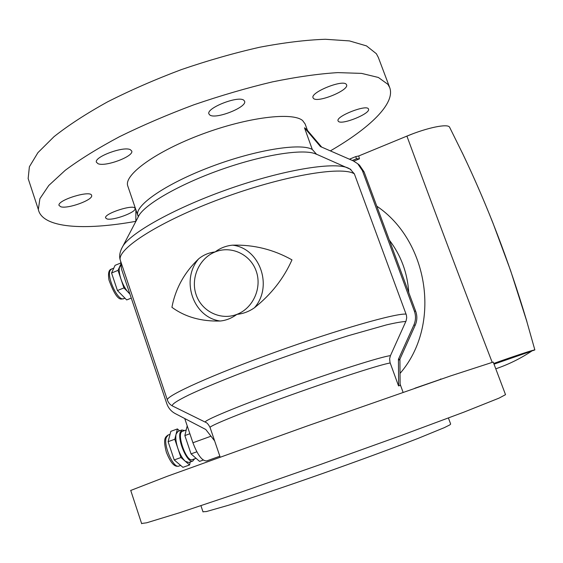 <?xml version="1.0" encoding="UTF-8"?>
<svg xmlns="http://www.w3.org/2000/svg" width="563" height="563" viewBox="0 0 563 563"><rect width="100%" height="100%" fill="white"/><g stroke="black" fill="none" stroke-linecap="round" stroke-linejoin="round"><path stroke-width="0.84" d="M349.433 159.202L355.732 156.605L358.744 155.958L406.908 136.105C427.373 127.569 447.965 123.403 449.598 127.224L462.983 154.311C487.945 206.614 509.029 261.668 526.243 319.46L534.85 349.904L531.761 350.855M494.018 364.162L531.796 351.038C520.529 358.54 508.523 364.458 495.771 368.807M462.139 152.524L463.053 154.431C474.18 177.88 482.681 197.353 492.864 222.779L510.599 270.599L526.855 321.543M463.046 154.431L462.983 154.311C487.945 206.614 509.029 261.668 526.243 319.46M184.734 418.534L192.926 442.757C197.634 455.157 202.237 461.21 206.741 460.9L219.851 456.213M376.788 206.178C428.154 240.605 442.222 324.696 400.019 373.445M353.838 161.131L359.44 158.829L356.527 158.745L355.732 156.605M414.889 388.21L441.047 379.18M358.744 155.958L359.44 158.829M462.082 152.425L462.983 154.311M493.751 363.445C514.955 355.893 534.449 349.496 534.829 349.933L532.57 350.735C533.879 349.792 520.944 354.05 493.772 363.508M439.914 379.568L440.913 378.92M352.339 160.469L356.527 158.745M130.736 490.457L167.373 476.249L306.976 426.064L450.484 375.95L493.23 362.065M141.602 523.491L146.697 522.788L179.555 512.745L240.929 492.196L320.509 464.475L400.779 435.642L463.926 412.137L499.015 398.14L505.525 394.67M202.969 511.76L206.417 511.556L228.465 505.257C250.444 498.375 284.456 486.939 321.177 474.011C357.984 461.013 393.692 447.866 418.203 438.345L444.348 427.634L449.816 424.896L450.66 424.066L448.43 418.013M135.852 221.336C84.33 230.647 42.274 228.17 38.34 209.506L39.896 198.676L48.791 185.459L65.259 170.286C79.904 159.371 97.969 148.189 119.44 136.725C142.516 125.373 167.31 114.739 193.813 104.824C220.654 95.611 246.84 87.962 272.379 81.888C296.856 76.885 318.665 73.795 337.807 72.613L361.601 73.394L378.364 77.462L387.928 84.351L389.687 87.532C395.669 103.367 369.771 128.075 330.34 150.898M29.206 181.736L28.15 178.534L29.382 166.768L37.925 152.65L54.034 136.654C68.44 125.246 86.273 113.656 107.526 101.882C130.412 90.277 155.036 79.517 181.406 69.594C208.134 60.452 234.264 52.992 259.796 47.215C284.294 42.577 306.173 39.931 325.428 39.276L349.44 40.909L366.485 45.892L376.373 53.724L378.329 57.433M106.942 218.923L105.605 217.923C103.747 213.532 134.733 203.658 135.043 208.514C136.668 212.131 112.91 220.921 106.942 218.923M60.811 206.783L59.024 205.446C56.983 200.111 91.305 189.682 91.628 195.502C93.402 199.809 67.926 209.126 60.811 206.783M98.053 163.713L96.393 162.2C94.056 156.908 123.614 145.979 130.334 149.667L131.756 151.067C133.952 156.359 105.408 167.063 98.053 163.713M209.865 115.056L208.908 113.909C206.009 108.068 238.571 95.323 243.842 100.263L244.602 101.263C247.319 107.132 215.833 119.595 209.865 115.056M313.464 98.412L313.049 97.793C310.065 92.48 342.874 79.151 346.28 84.33L346.576 84.809C349.356 90.186 317.532 103.212 313.464 98.412M338.391 121.355L338.082 120.904C335.471 116.302 367.463 103.859 368.491 109.102C370.876 113.508 341.685 125.352 338.391 121.355M350.003 168.942L354.359 173.854L406.423 315.16L406.697 317.828L406.05 320.994L390.448 355.64L389.631 358.744L390.011 362.481L398.534 385.887L400.131 385.5L398.534 385.887M215.136 251.928C208.915 252.632 203.426 254.933 198.669 258.832C184.411 272.379 175.494 288.538 171.919 307.307C185.121 316.976 201.216 321.543 220.203 321.023C226.115 320.438 231.682 318.222 236.903 314.365C243.209 313.753 249.071 311.543 254.49 307.729C271.197 294.435 283.696 278.481 291.979 259.867C273.428 249.451 253.61 244.553 232.533 245.165C226.073 245.785 220.274 248.037 215.136 251.928C199.154 258.262 190.343 278.277 196.17 294.829C201.758 311.473 220.766 320.741 236.903 314.365C253.125 308.243 262.259 287.834 256.193 271.07C250.373 254.209 231.034 245.341 215.136 251.928M138.343 216.678L137.717 215.157C134.726 205.326 166.057 183.658 210.787 166.789C255.454 149.842 300.733 142.678 312.282 149.462L304.499 127.794L320.424 146.549L353.212 160.849L357.716 163.734L362.375 170.582L414.347 311.043C416.015 315.78 415.853 320.446 413.861 325.055L398.435 359.264L398.646 385.852M312.282 149.462L316.589 154.325M135.852 221.435L135.859 209.71M214.637 440.913L205.769 429.492L175.156 413.545C171.138 411.363 168.344 408.034 166.761 403.565L121.481 269.015L120.651 261.26M321.726 147.154L306.687 129.511L304.499 127.794M128.005 186.663L127.646 185.607C124.177 174.488 156.366 151.166 201.969 134.219C247.516 117.174 292.676 111.763 302.655 120.595L305.118 123.966L307.482 130.447M358.258 164.171L359.511 165.184L364.127 171.975L415.705 311.311C417.359 316.005 417.197 320.636 415.22 325.21L399.92 359.131L400.131 385.5M321.079 146.873L320.164 146.169M399.892 359.863L398.407 359.996M187.205 425.853L184.861 435.572L189.879 433.742M184.861 435.572L191.04 453.884L196.825 451.8M191.04 453.884L199.555 461.386L203.264 460.062M196.072 458.317L192.257 459.682C186.276 462.322 176.092 433.01 182.398 431.378L182.503 431.335M194.552 458.859L192.736 461.111C187.648 463.588 177.521 440.78 180.111 432.581L181.884 429.97L184.65 430.547M190.231 462.012L189.562 464.961L182.926 467.339L174.227 459.943L168.105 441.688L170.835 431.342L177.422 428.922L179.541 430.829M174.227 459.943L180.934 457.522L174.79 439.246L177.422 428.922M168.105 441.688L174.79 439.246L176.12 434.045L178.042 431.378M192.778 461.097L188.886 462.49L185.276 461.266L180.934 457.522M189.562 464.961L185.276 461.266C182.426 458.641 179.949 454.341 177.859 448.373C175.93 442.37 175.353 437.599 176.12 434.045C175.353 437.599 175.93 442.37 177.859 448.373L174.79 439.246M131.27 298.101L126.689 299.938L117.442 290.543L111.565 273.006L115.07 265.342L120.545 263.097M117.442 290.543L123.93 287.918L118.033 270.36L120.595 264.638M111.565 273.006L118.033 270.36L120.665 265.342M129.835 293.837L123.93 287.918M129.912 294.069L128.554 292.669C125.528 289.403 123.001 284.892 120.982 279.128C119.138 273.4 118.73 269.191 119.75 266.517C118.73 269.191 119.138 273.4 120.982 279.128L118.033 270.36M192.926 442.757L210.998 436.205M408.745 292.507C407.485 272.914 401.025 255.447 389.35 240.112M492.153 362.241C462.04 284.125 433.63 208.746 406.908 136.105M120.672 261.302L120.264 260.085C116.879 248.839 160.103 221.139 221.449 198.493C282.746 175.762 342.008 165.719 354.359 173.854M167.5 400.349L167.352 399.906C166.317 395.676 212.758 374.641 275.462 352.093C338.124 329.524 396.204 313.014 406.106 314.126M210.098 427.599L210.048 427.437C209.809 425.691 244.764 411.532 291.029 394.973C337.258 378.413 381.362 364.296 390.187 362.994M364.127 171.975L362.375 170.582M415.705 311.311L414.347 311.043M415.22 325.21L413.861 325.055M399.92 359.131L398.435 359.264M205.481 422.25L205.382 422.194C202.455 421.033 237.086 406.514 285.61 389.054C334.084 371.587 381.327 356.653 390.448 355.64M172.693 406.085L172.503 405.993C171.208 404.607 176.733 400.898 189.062 394.86C207.093 386.352 237.699 373.994 272.647 361.249C299.643 351.537 325.02 342.973 348.779 335.562L386.457 324.893C395.493 322.789 401.961 321.656 405.846 321.487M121.193 249.353L123.114 245.735C132.495 231.513 177.429 206.832 230.394 188.422C283.358 169.963 332.409 161.891 347.167 167.64L348.969 168.414M137.534 218.219L139.251 214.946C147.239 202.736 182.222 183.074 223.032 168.907C263.843 154.698 302.437 148.766 315.189 153.713L316.849 154.438M254.49 307.729C273.365 286.25 259.74 248.065 232.533 245.165M198.669 258.832C180.427 280.022 193.165 317.426 220.203 321.023M168.154 435.002L166.169 437.683C163.404 445.924 173.538 468.641 178.802 466.101L180.681 465.432M111.558 269.03L110.123 270.458C106.688 276.356 116.773 299.101 122.706 298.897L125.028 298.249M412.58 133.867L405.86 136.542M526.292 319.502L526.898 321.579M505.532 394.684L493.23 362.058M141.679 523.724L130.7 490.345M28.15 178.534L38.34 209.506M378.259 57.243L389.687 87.532M127.646 185.607L137.717 215.157L138.188 216.058L139.251 214.946L123.114 245.735C119.87 251.33 118.92 256.109 120.264 260.085L167.352 399.906C168.246 402.615 169.963 404.649 172.503 405.993L205.382 422.194C206.888 422.574 208.444 424.319 210.048 427.437L220.14 457.072M400.117 384.17L403.087 392.305M359.511 165.184L357.716 163.734M350.897 169.463L316.005 154.002M200.935 505.715L203.032 511.943M182.398 431.378L186.212 429.977M178.851 466.087L178.675 466.143C176.486 466.502 172.299 467.206 166.345 452.195C162.665 437.986 165.642 436.972 168.027 435.051L170.054 434.305M177.915 431.427L181.884 429.97M123.642 298.805L121.763 299.023C118.061 299.706 113.789 293.337 108.948 279.917C107.955 273.47 108.743 269.874 111.312 269.128L113.803 268.108"/></g></svg>
